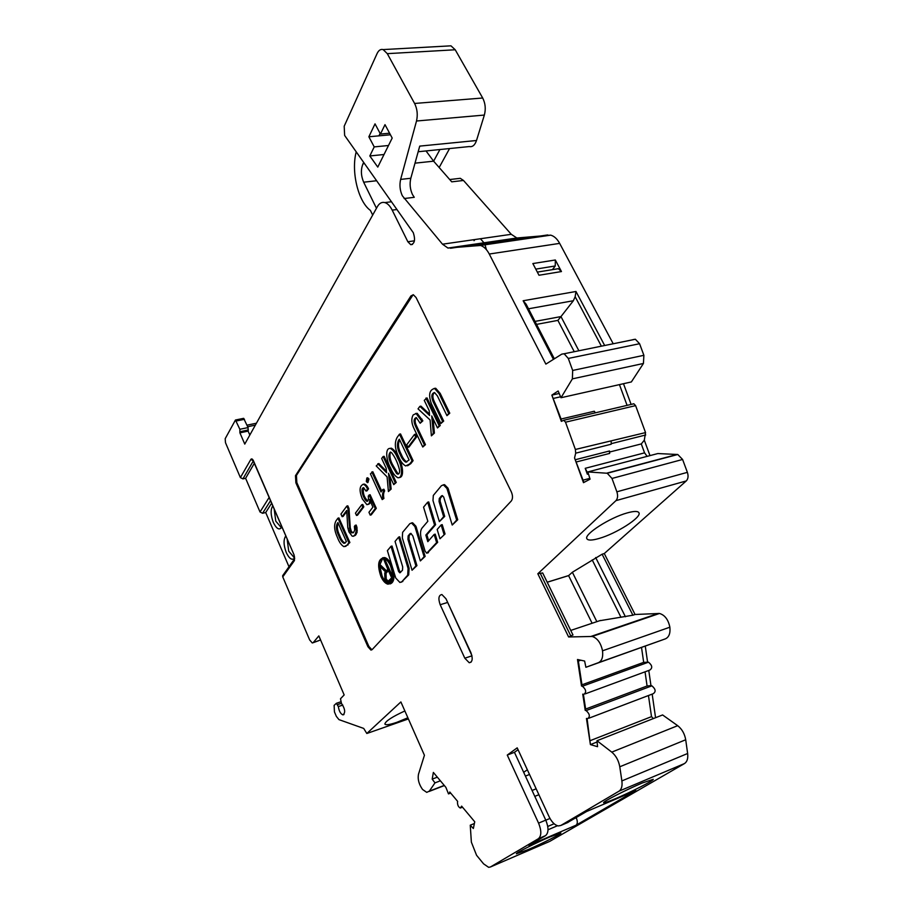 <?xml version="1.0" encoding="UTF-8"?>
<svg xmlns="http://www.w3.org/2000/svg" width="913" height="913" viewBox="0 0 913 913"><rect width="100%" height="100%" fill="white"/><g stroke="black" fill="none" stroke-linecap="round" stroke-linejoin="round"><path stroke-width="1.37" d="M249.82 435.033L248.119 431.119L248.074 427.581L243.657 418.337L235.451 420.014L225.18 438.708L225.488 442.691L240.381 477.59L242.915 478.891L245.608 478.286L254.316 463.336M363.694 162.491L363.009 163.804C360.681 169.441 360.886 175.57 363.659 182.201L376.464 208.278M372.687 215.057L370.404 210.401C358.261 201.784 350.957 171.804 356.196 151.912M390.433 134.782L378.941 135.843L380.116 133.424M235.451 420.014L239.857 429.281L239.914 432.842L244.764 444.095L377.411 206.589C379.397 203.177 381.874 201.841 384.864 202.583C387.637 203.439 390.079 205.961 392.191 210.127L407.849 241.751L410.736 244.673C414.662 243.828 415.529 239.845 413.315 232.724L344.635 135.432L344.19 126.222L377.08 53.57C378.667 50.249 380.687 48.925 383.14 49.587L387.295 53.65L414.593 103.454C417.287 108.944 417.914 114.798 416.511 121.007L400.636 179.405C399.358 184.997 399.917 190.452 402.325 195.759L442.497 244.193L447.941 248.051L480.478 245.46C483.856 246.487 486.789 249.352 489.265 254.031L545.86 364.104L561.815 354.118L564.143 353.765L568.297 358.444L572.668 370.45L572.383 378.861L561.004 397.726L558.151 391.004L551.851 395.112L561.335 421.361L563.789 420.254L565.524 422.194L575.384 449.47L575.681 453.179L574.551 457.949L583.487 482.669L590.06 479.177L587.869 471.93L607.248 473.254L611.995 478.446L616.868 491.81C618.067 495.633 617.759 498.578 615.944 500.644L686.279 480.934L604.28 553.54L635.049 614.483L659.483 613.468C664.801 615.008 668.27 619.585 669.868 627.197L602.523 650.809C603.242 657.086 601.861 661.046 598.403 662.678L585.895 667.289L584.617 661.035L577.495 659.506L581.524 686.017L582.414 686.234C586.18 689.623 586.637 692.351 583.784 694.394L582.756 694.142L585.222 710.36L586.1 710.588L651.871 685.834C655.682 689.053 656.127 691.689 653.194 693.72L588.896 718.2M418.177 151.741L469.282 146.559C472.478 147.198 474.886 145.178 476.506 140.499L484.358 115.061C485.944 109.024 485.385 103.34 482.692 98.011L455.222 49.77L450.976 45.833L448.112 45.992M439.164 167.513L449.561 148.557M380.447 134.051L375.026 123.86L368.863 136.779L374.216 146.902L369.822 155.952L377.777 167.09L392.191 138.057L385.001 124.659L380.447 134.051L389.589 133.207M572.953 634.957L568.616 636.966L537.825 573.752L615.944 500.644M568.616 636.966L592.229 636.464C597.41 638.176 600.845 642.946 602.523 650.809M597.102 741.972L590.414 744.597L586.443 718.44L587.527 718.714C590.323 716.705 589.844 713.989 586.1 710.588M587.082 718.611L590.414 744.597L597.547 746.686L596.988 740.728L611.767 752.129C615.967 755.667 618.637 760.552 619.779 766.783L621.879 780.923C622.518 786.025 621.548 789.448 618.991 791.183L560.81 825.478L558.334 825.945C554.842 825.204 551.76 822.134 549.09 816.724L517.192 747.85L507.263 755.074L538.579 823.138C541.603 830.716 541.546 835.909 538.396 838.705L490.452 866.973L488.638 867.327L483.593 863.858L476.563 855.276L471.37 842.163L470.252 825.204L473.356 828.513L474.737 821.78L461.624 806.133L460.346 808.062C458.417 807.058 457.47 805.118 457.481 802.23L457.641 801.386L449.767 791.993L449.607 792.826L450.257 792.575M437.338 777.168L432.18 779.131L433.367 772.432L445.864 787.337L448.511 793.922L449.607 792.826M432.18 779.131L434.976 782.875L429.315 791.16L426.736 792.37L422.548 789.46C418.919 784.29 417.549 779.234 418.474 774.281L424.431 755.279L400.887 701.937L366.821 733.481L363.705 728.426L338.963 719.627L336.349 716.374L334.443 711.889L334.124 705.384L336.361 703.307L338.335 706.571C339.043 711.09 340.56 713.863 342.9 714.89C345.639 712.802 345.148 708.956 341.451 703.352L340.492 698.765L344.167 694.93L318.831 635.905L313.239 642.604L312.28 642.98L309.633 639.91L282.756 576.902L282.665 575.681L294.614 558.813M370.929 650.079L367.928 646.735L295.892 482.84L295.481 475.673L410.964 295.892L413.361 294.762L416.077 297.535L511.303 491.822C512.901 495.656 512.901 498.715 511.28 500.997L372.07 649.679L370.929 650.079L371.888 649.771L368.875 646.438L296.839 482.612L296.428 475.445L413.11 294.716M469.225 662.735L464.82 658.205L440.18 604.726C438.069 598.54 438.639 595.15 441.892 594.534L445.978 598.768L470.903 652.647C473.037 658.787 472.478 662.153 469.225 662.735L471.131 662.096M649.988 455.61L644.304 440.203L645.548 432.591L635.596 405.623L633.85 403.774L632.949 403.911M609.405 452.083L641.291 443.923L644.304 440.203M574.551 457.949L583.921 482.441M595.39 412.824L594.295 411.238L561.084 419.021L551.851 395.112L559.201 393.48M576.582 461.898L609.679 453.407L609.496 450.988L575.555 459.661M627.083 405.361L619.448 384.624M561.575 421.213L561.084 419.021M572.668 370.45L643.882 355.305L643.437 363.465L631.362 381.942L561.004 397.726M643.882 355.305L639.579 343.722L635.368 339.248L632.949 339.625M480.478 245.46L550.699 235.143C554.191 236.113 557.181 238.864 559.658 243.383L613.216 343.767M556.154 269.038L558.345 268.684L561.461 271.549L555.332 259.988L555.252 265.968L552.433 269.643M555.332 259.988L532.861 263.56L538.99 275.258L561.461 271.549M588.474 473.915L587.356 474.201L588.349 473.516M248.119 431.119L239.914 432.842M404.87 710.965C392.179 716.796 385.503 721.144 384.864 724.02C385.663 725.333 389.703 724.751 396.984 722.263L407.871 717.778M342.809 705.064L338.335 706.571M549.101 841.66L490.452 866.973M596.988 740.728L662.598 714.947L677.686 725.675C681.954 729.019 684.636 733.71 685.709 739.758L687.637 753.487C688.208 758.452 687.158 761.807 684.476 763.565L549.752 841.387M655.568 717.709L652.179 694.108M651.871 685.834L650.958 685.629L648.778 670.462M581.524 686.017L581.958 684.807L643.676 662.37L648.47 662.176C652.304 665.394 652.738 668.031 649.748 670.096L585.165 693.891M647.557 661.993L645.286 646.153M585.895 667.289L665.406 638.849C669.012 637.171 670.496 633.291 669.868 627.197M686.279 480.934C688.185 478.903 688.55 476.038 687.375 472.352L682.593 459.467L677.777 454.503L657.817 453.556L587.869 471.93M631.111 404.413L623.488 383.711M550.699 235.143L516.872 237.996L511.28 234.31L463.484 180.466L460.278 178.32L457.23 178.674M440.386 780.798L434.976 782.875M474.383 823.515L470.252 825.204M527.349 769.785L523.674 772.307L545.769 820.114C548.793 827.669 548.724 832.839 545.552 835.635L528.912 845.427L576.08 825.181L635.368 790.784M635.859 790.578L586.534 811.531L567.235 822.739M527.954 849.661C541.843 843.726 561.484 833.809 560.89 833.01L549.672 836.993C535.634 842.973 515.617 853.084 516.37 853.792L527.954 849.661M615.088 798.841C630.472 792.37 654.016 780.353 653.252 779.314L642.193 783.023C626.626 789.528 602.614 801.808 603.607 802.721C603.95 803.212 607.784 801.911 615.088 798.841M529.517 774.475L525.432 776.096M576.08 825.181C577.655 823.823 577.712 821.346 576.251 817.751L576.194 817.614M507.263 755.074L514.441 752.323L523.674 772.307M518.048 749.71L514.441 752.323M446.377 599.624L471.918 655.625M648.458 695.523L651.505 716.637L653.366 718.577M585.222 710.36L585.632 709.07L647.077 685.994L650.958 685.629M583.396 694.302L585.632 709.07M647.077 685.994L645.046 671.831M580.805 660.213L578.351 661.069L578.009 659.608M578.351 661.069L581.958 684.807M643.676 662.37L641.531 647.488M604.28 553.54L602.124 554.202L632.892 615.214L599.59 620.749M632.892 615.214L635.049 614.483M572.976 635.003L542.687 572.953L537.825 573.752M602.124 554.202L572.371 572.246L596.851 621.673M592.115 623.259L568.594 575.635L572.371 572.246M599.111 538.453C616.127 533.706 641.656 517.431 638.986 512.844C638.05 510.972 634.124 510.995 627.197 512.923C609.952 517.58 583.955 534.276 586.842 538.647C587.846 540.576 591.944 540.519 599.111 538.453M568.594 575.635L547.218 582.243M641.291 443.923L644.567 452.848L585.222 468.323L587.356 474.201M585.222 468.323L587.926 473.63M574.254 351.71L557.889 320.383L536.547 324.389M644.567 452.848L647.134 456.363M557.889 320.383L560.97 316.583L578.876 350.763M535.018 321.41L560.97 316.583L573.364 300.731L575.156 296.725L575.977 291.487L604.668 345.502M553.438 359.357L523.149 300.754L526.128 304.223L554.339 358.798M463.484 180.466L451.73 181.835L433.618 161.179L415.004 163.165M404.117 198.543L414.262 197.311L412.471 194.549C410.063 189.265 409.503 183.833 410.816 178.263L419.729 146.114L476.506 140.499M439.918 149.538L433.618 161.179L426.029 150.942M384.019 154.514L369.822 155.952M388.493 145.509L374.216 146.902M378.941 135.843L368.863 136.779M245.608 478.286L260.022 511.988L262.567 513.289L265.706 512.524L271.56 503.303M289.01 566.802L265.706 512.524M283.247 574.859L282.665 575.681M313.136 642.718L320.577 639.979L313.239 642.604M389.988 583.932C393.446 582.928 394.656 578.762 393.606 571.435M391.882 565.672L391.609 565.044C389.543 560.696 387.226 558.208 384.658 557.569L382.638 557.786M367.928 482.521L368.966 478.971L367.357 477.887M399.289 477.533C404.676 477.385 402.622 464.375 398.696 457.949C396.687 452.985 394.245 449.744 391.392 448.203L389.931 448.386M443.65 516.678L444.711 516.404L440.112 501.214L439.05 501.488L443.65 516.678L439.358 521.631L432.979 500.552L433.321 495.428L441.424 485.682L443.49 484.929L446.936 488.444L456.66 520.045L457.733 519.759L448.009 488.17L444.563 484.655L443.113 484.871M444.711 516.404L439.358 521.631M440.112 501.214L440.317 498.27L442.508 495.679M457.733 519.759L452.22 525.043L443.684 497.026L442.291 495.611L441.481 495.907L439.256 498.544L440.317 498.27M445.042 533.968L439.975 538.773L437.179 529.483L441.162 524.918L442.212 524.644L445.042 533.968L439.975 538.773M427.341 553.038L437.669 542.311L435.204 534.151L434.154 534.436L436.619 542.607L437.669 542.311M428.654 540.713L426.873 534.79L435.604 524.713L428.733 501.933L427.672 502.207L434.554 524.986L435.604 524.713M415.917 565.9L416.944 565.615L408.956 539.081L407.94 539.355L415.917 565.9L412.06 570.248L402.325 537.837L402.622 532.336L409.8 523.708L411.569 523.046L414.89 526.527L424.111 556.69L425.138 556.405L415.929 526.253L412.608 522.772L411.295 523.012M416.944 565.615L412.06 570.248M408.956 539.081L409.161 535.623L411.021 533.42L409.994 533.694L408.134 535.908L409.161 535.623M425.138 556.405L420.357 560.913L412.847 535.954L410.861 533.375L409.994 533.694M400.59 572.428L399.38 570.591L392.019 546.02L391.004 546.305L398.604 571.481L399.848 572.816L402.507 570.226L402.69 566.87L395.055 541.432L398.673 537.084L399.689 536.81L409.092 568.137L408.704 574.87L401.309 582.209M363.819 506.841L357.497 515.217L356.504 515.468L355.454 513.117L361.753 504.729L362.746 504.478L363.819 506.841L362.826 507.092L356.504 515.468M366.923 490.783L368.555 488.889C367.425 486.252 366.01 484.655 364.321 484.084L362.997 484.289M368.076 504.467L369.662 503.668L370.644 501.602M376.293 508.313L371.226 514.875L370.221 515.126L368.943 512.307L372.881 507.172L369.697 499.365C369.799 501.773 369.457 503.291 368.658 503.919L366.923 504.695L362.358 498.966C359.049 490.772 359.368 485.899 363.317 484.335C365.006 484.894 366.421 486.492 367.551 489.14L365.987 491.068L363.636 487.668C359.585 488.01 363.865 499.97 366.935 501.351C368.293 500.917 368.726 499.16 368.247 496.067L370.096 494.709L376.293 508.313L375.289 508.564L370.221 515.126M367.745 501.043C363.899 497.037 362.564 492.586 363.728 487.69M371.796 471.964L380.995 491.993L382.889 489.505L383.916 489.254L384.681 490.92C383.494 492.575 383.232 495.086 383.905 498.452L382.205 499.594L370.416 473.858L372.812 471.724L381.702 491.068M345.593 546.465L349.884 542.505L338.917 517.922L337.947 518.173L348.903 542.756L349.884 542.505M377.811 463.758L386.598 472.729L386.165 468.243L381.657 458.509L383.095 456.546L395.226 482.715L393.743 484.632L388.481 473.254L390.113 489.345L391.141 489.083L388.413 491.548L387.089 476.883L376.213 465.938L378.838 463.507L386.461 471.291M391.141 489.083L389.84 476.175M383.095 456.546L384.133 456.306L396.253 482.463L393.743 484.632M407.586 465.778L410.793 463.644L413.098 460.666L400.533 433.937L399.483 434.177L412.048 460.917L413.098 460.666M416.762 436.722L408.978 447.039L407.917 447.29L406.742 444.779L414.502 434.44L415.563 434.2L416.762 436.722L415.7 436.973L407.917 447.29M424.385 444.916L425.458 444.665L416.773 426.382C414.799 422.628 414.639 419.695 416.305 417.572C413.589 418.622 413.384 421.635 415.712 426.611L424.385 444.916L422.776 447.005L414.194 428.916C411.421 423.37 411.101 418.702 413.212 414.913L416.134 413.555L421.772 421.087L422.845 420.847L417.207 413.327L415.632 413.498M425.458 444.665L422.776 447.005M422.845 420.847L420.163 423.255L416.339 417.572M429.487 414.137L420.939 406.137L419.866 406.365L429.612 415.483L429.19 410.645L424.26 400.373L426.987 397.885L440.26 425.504L437.487 427.935L431.723 415.929L433.333 433.333L434.405 433.082L431.381 435.855L430.103 419.98L418.028 408.864L419.866 406.365M434.405 433.082L433.093 418.782M448.682 413.418L446.948 415.677L437.384 395.911L434.542 392.556C431.541 393.309 431.062 396.345 433.116 401.652L442.588 421.315L440.888 423.529L431.438 403.911C428.277 394.873 429.35 389.737 434.634 388.504L439.096 393.617L448.682 413.418L449.778 413.178L440.192 393.389L435.729 388.276L434.143 388.436M434.451 392.533C432.465 394.382 432.385 397.349 434.2 401.423L443.684 421.076L440.888 423.529M449.778 413.178L446.948 415.677M346.814 506.064L348.001 508.689L349.919 530.601L351.425 532.804L353.468 532.656L354.723 530.179L354.37 526.424L355.203 525.329L356.275 530.681L355.157 534.664L353.251 536.296L352.11 536.091L348.926 531.891L347.773 527.554L346.689 510.481L342.124 516.667L340.96 514.053L346.814 506.064L347.807 505.813L348.983 508.45L350.284 527.794L351.368 531.4L353.114 532.85M346.746 511.485L343.105 516.427L342.124 516.667M353.251 536.296L355.465 535.269L357.074 532.359L356.983 527.417L356.196 525.078L355.203 525.329M390.604 565.318C394.427 576.696 393.549 582.985 387.957 584.183C385.354 583.521 383.015 581.01 380.961 576.628C377.16 565.318 378.062 559.053 383.665 557.843C386.233 558.482 388.539 560.981 390.604 565.318M390.422 565.546C388.436 561.369 386.21 558.973 383.734 558.345C378.347 559.521 377.491 565.535 381.143 576.411C383.118 580.622 385.366 583.042 387.877 583.669C393.241 582.528 394.085 576.48 390.422 565.546M389.84 583.43L388.87 583.384C386.359 582.756 384.111 580.337 382.136 576.137L379.831 566.345M379.854 564.782L382.775 558.3M388.698 582.3L392.522 578.796M383.563 558.961L392.282 578.226L387.648 582.574L384.944 579.664L384.727 572.919L385.571 571.926L379.089 565.626L385.902 571.538L387.808 569.301L383.563 558.961L384.567 558.688L392.738 576.754M386.496 570.853L380.15 564.702L379.157 564.976M388.128 569.997L385.035 573.615L385.229 579.344L387.511 581.821L391.677 577.849L388.128 569.997M388.39 570.579L386.028 573.33L386.222 579.059L388.481 581.524L387.511 581.821M367.95 479.211L367.437 482.646L366.318 481.436L366.832 478.013L367.95 479.211M397.657 458.2C401.788 464.808 403.58 478.492 397.828 477.739C394.952 476.13 392.522 472.843 390.547 467.855C386.507 461.339 384.578 447.655 390.353 448.443C393.206 449.983 395.637 453.236 397.657 458.2M391.551 452.677L390.399 452.049C387.957 454.891 388.516 459.467 392.076 465.813L396.596 473.516L397.748 474.144C399.221 474.098 399.803 472.626 399.495 469.727C397.726 462.845 395.067 457.162 391.551 452.677M398.753 473.881L397.634 473.265L393.115 465.562C390.216 460.62 389.315 456.112 390.422 452.049M456.66 520.045L452.22 525.043M439.256 498.544L439.05 501.488M441.162 524.918L443.98 534.265M436.619 542.607L426.713 553.21L425.07 551.098L421.338 538.693C420.083 534.037 420.3 530.51 421.989 528.125L427.832 521.277L423.564 507.149L427.672 502.207M434.554 524.986L425.835 535.075L426.873 534.79M425.835 535.075L427.82 541.671L434.154 534.436M424.111 556.69L420.357 560.913M408.134 535.908L407.94 539.355M398.673 537.084L408.077 568.422L407.689 575.167L401.811 581.775L399.894 582.46L395.728 578.02L387.386 550.653L391.004 546.305M361.753 504.729L362.826 507.092M369.08 494.96L375.289 508.564M382.889 489.505L383.665 491.171C382.467 492.826 382.216 495.337 382.889 498.703L382.205 499.594M383.905 498.452L382.889 498.703M348.903 542.756L347.043 545.187L344.03 546.682C341.496 545.403 339.316 542.368 337.49 537.586C334.204 530.419 333.747 524.781 336.121 520.661L337.947 518.173M337.331 523.366C335.733 526.527 336.224 530.704 338.78 535.874C340.207 539.72 341.93 542.208 343.95 543.338L346.426 541.66L337.913 522.567L337.331 523.366L338.175 523.149M345.125 543.109L344.92 543.075C342.9 541.945 341.177 539.457 339.75 535.611C337.239 530.567 336.726 526.447 338.209 523.229M395.226 482.715L396.253 482.463M390.113 489.345L388.413 491.548M412.048 460.917L409.743 463.895L405.737 465.961C402.964 464.557 400.613 461.499 398.684 456.762C394.793 448.934 394.313 442.428 397.246 437.236L399.483 434.177M398.627 440.18C396.653 444.175 397.201 449.002 400.259 454.663C401.777 458.44 403.637 460.939 405.829 462.161L409.092 459.958L399.346 439.199L398.627 440.18L399.677 439.94C397.691 443.935 398.239 448.762 401.309 454.423C402.827 458.2 404.676 460.7 406.878 461.91L405.829 462.161M414.502 434.44L415.7 436.973M421.772 421.087L420.163 423.255M425.903 398.125L439.176 425.743L440.26 425.504M439.176 425.743L437.487 427.935M433.333 433.333L431.381 435.855M442.588 421.315L443.684 421.076M348.001 508.689L348.983 508.45M349.302 528.056L350.284 527.794M349.919 530.601L350.9 530.339M350.387 531.651L351.368 531.4M351.425 532.804L352.407 532.553M355.99 527.68L356.983 527.417M356.275 530.681L357.268 530.419M356.081 532.61L357.074 532.359M355.157 534.664L356.138 534.402M354.484 535.532L355.465 535.269M474.041 240.667L474.965 239.526M480.421 238.738L484.438 243.303M484.849 244.159L486.389 249.648M255.355 425.127L247.697 426.713M363.659 182.201L376.624 180.74M363.009 163.804L364.515 163.655M240.381 477.59L250.87 459.387C251.646 458.406 252.524 458.919 253.506 460.928L294.146 555.093L294.465 560.525L282.756 576.902M635.596 405.623L565.524 422.194M645.548 432.591L575.384 449.47M575.681 453.179L611.208 444.22L611.174 441.207M645.708 434.987L611.345 443.638M560.605 396.79L553.62 398.353M643.437 363.465L572.383 378.861M568.297 358.444L639.579 343.722M523.149 300.754L575.977 291.487M559.658 243.383L489.265 254.031M555.252 265.968L535.771 269.118M397.007 209.522L392.191 210.127M407.849 241.751L414.434 240.815M248.393 429.955L240.176 431.678M239.857 429.281L248.074 427.581M244.49 419.307L236.273 420.984M367.38 733.31L408.385 718.93M341.428 703.307L337.502 704.619M444.243 785.397L429.315 791.16M462.115 806.715L461.453 806.978M545.552 835.635L538.396 838.705M560.81 825.478L568.103 822.373M684.476 763.565L618.991 791.183M536.159 788.809L532.074 790.464M538.887 794.709L534.801 796.376M549.968 818.447L545.803 820.205M554.111 823.766L547.754 826.459M576.251 817.751L575.213 818.196M557.444 825.751L548.017 829.769M538.579 823.138L545.769 820.114M447.359 602.534L440.18 604.726M464.82 658.205L471.953 655.831M687.637 753.487L621.879 780.923M685.709 739.758L619.779 766.783M677.686 725.675L611.767 752.129M651.505 716.637L590.414 740.557M648.47 662.176L582.414 686.234M665.406 638.849L598.403 662.678M591.133 636.384L658.353 613.399M600.492 620.441L570.739 630.427M570.91 636.19L540.131 573.056M547.195 582.209L568.673 575.555M620.977 617.291L592.217 559.92M625.428 616.766L595.664 557.523M616.868 491.81L687.375 472.352M682.593 459.467L611.995 478.446M677.218 454.434L606.7 473.174M589.821 478.355L583.167 480.124M528.49 308.788L573.364 300.731M601.382 346.175L575.156 296.725M547.777 234.938L477.647 245.209M519.52 238.179L450.497 248.268M442.497 244.193L511.28 234.31M400.636 179.405L410.816 178.263M484.358 115.061L416.511 121.007M414.593 103.454L482.692 98.011M455.222 49.77L387.295 53.65M260.022 511.988L269.084 497.539M270.476 500.769L262.567 513.289M253.3 460.997L242.915 478.891M253.175 460.768L250.87 459.387M253.437 461.305L294.146 555.093M294.465 560.525L294.054 555.424M294.659 558.071C292.126 560.662 289.33 558.824 286.283 552.582C283.544 545.187 283.35 539.686 285.701 536.068M281.843 527.121C279.424 530.567 276.593 529.026 273.352 522.498C270.647 515.194 270.431 509.682 272.713 505.962M287.207 539.537L288.725 551.224L293.529 556.804L294.488 556.759M281.501 526.436L280.382 526.527L275.772 521.152L274.231 509.488M295.481 475.673L296.428 475.445M412.071 295.709L410.964 295.892M296.839 482.612L295.892 482.84M367.928 646.735L368.875 646.438M388.87 582.129L389.874 581.843M385.035 573.615L386.028 573.33M392.076 465.813L393.115 465.562M396.596 473.516L397.634 473.265M448.671 489.904L447.61 490.178M442.451 495.656L441.481 495.907M427.41 552.97L428.448 552.673M416.556 527.908L415.518 528.182M408.077 568.422L409.092 568.137M408.704 574.87L407.689 575.167M401.811 581.775L402.816 581.49M398.376 570.876L399.38 570.591M368.555 488.889L367.551 489.14M366.193 490.966L367.197 490.715M368.658 503.919L369.662 503.668M383.665 491.171L384.681 490.92M347.043 545.187L348.013 544.924M338.78 535.874L339.75 535.611M409.743 463.895L410.793 463.644M400.259 454.663L401.309 454.423M422.011 419.101L420.939 419.329M416.773 426.382L415.712 426.611M440.192 393.389L439.096 393.617M434.2 401.423L433.116 401.652M256.416 423.221L247.024 425.161M563.789 420.254L633.85 403.774M564.143 353.765L635.368 339.248M558.345 268.684L537.346 272.108M384.864 202.583L391.517 201.762M410.736 244.673L412.459 244.433M336.361 703.307L340.8 701.823M343.984 714.525L342.9 714.89M444.38 785.557L429.087 791.468M450.68 793.077L449.276 793.625M462.514 807.195L461.133 807.743M592.229 636.464L659.483 613.468M677.777 454.503L607.248 473.254M516.872 237.996L447.941 248.051M450.976 45.833L383.14 49.587M460.278 178.32L449.71 179.541M294.522 556.919L293.598 557.113L294.443 556.576M281.535 526.402L280.439 526.847L281.478 526.276M384.658 557.569L383.665 557.843M388.87 583.384L387.877 583.669M367.848 477.773L366.832 478.013M391.392 448.203L390.353 448.443M398.719 473.904L397.748 474.144M444.563 484.655L443.49 484.929M412.608 522.772L411.569 523.046M364.321 484.084L363.317 484.335M367.597 501.191L366.935 501.351M367.003 490.817L366.124 491.034M344.92 543.075L343.95 543.338M417.207 413.327L416.134 413.555M435.729 388.276L434.634 388.504"/></g></svg>
